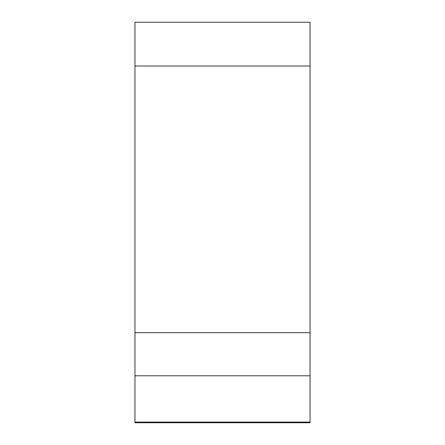 <?xml version="1.0" encoding="UTF-8"?>
<svg xmlns="http://www.w3.org/2000/svg" width="445" height="445" viewBox="0 0 445 445"><rect width="100%" height="100%" fill="white"/><g stroke="black" fill="none" stroke-linecap="round" stroke-linejoin="round"><path stroke-width="0.67" d="M134.963 422.75L134.963 375.78L310.037 375.78L310.037 422.75L134.963 422.75M310.037 309.509L310.037 375.78L310.037 332.676L134.963 332.676L134.963 375.78M134.963 332.676L134.963 22.25L310.037 22.25L310.037 422.082L134.963 422.082M310.037 135.491L310.037 332.676M310.037 66.016L134.963 66.016"/></g></svg>
